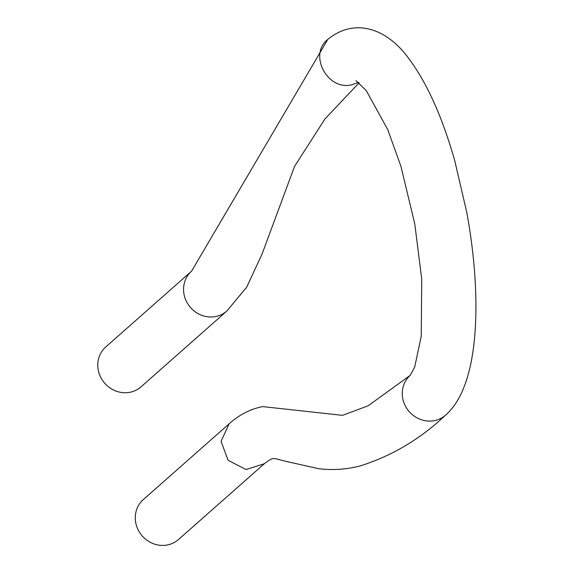 <?xml version="1.0" encoding="UTF-8"?>
<svg xmlns="http://www.w3.org/2000/svg" width="574" height="574" viewBox="0 0 574 574"><rect width="100%" height="100%" fill="white"/><g stroke="black" fill="none" stroke-linecap="round" stroke-linejoin="round"><path stroke-width="0.86" d="M129.659 392.343A26.612 24.847 48.5 0 0 141.025 386.847L226.809 311.079A26.612 24.847 48.5 0 1 215.444 316.583A26.612 24.847 48.5 0 1 186.722 302.003A26.612 24.847 48.5 0 1 191.573 271.186L105.788 346.947A26.612 24.847 48.5 0 0 100.938 377.764A26.612 24.847 48.5 0 0 129.659 392.343M264.305 463.749L178.528 539.51A26.612 24.847 -131.5 0 1 142.287 536.016A26.612 24.847 -131.5 0 1 143.292 499.617L229.076 423.856L221.062 441.356L228.093 460.276L246.002 469.539L264.305 463.749C274.989 456.115 270.684 458.052 290.293 462.335L318.778 468.728C333.071 470.386 346.94 469.432 360.4 465.858C392.078 455.849 420.448 438.966 445.51 415.196C457.055 405.158 465.385 388.49 470.501 365.179C474.246 347.672 476.054 327.302 475.918 304.069C475.695 275.003 472.646 244.474 466.791 212.48L454.716 160.555C442.31 117.139 427.185 83.388 409.341 59.309C387.421 28.463 354.947 17.17 327.776 39.427C308.202 54.587 327.517 90.907 351.64 84.823L358.599 82.391M355.966 80.618L366.291 90.635L387.737 129.595L400.982 166.489L414.794 224.047L421.725 279.115L421.251 336.106L414.665 367.152L410.267 375.303A26.612 24.847 48.5 0 0 409.269 411.694A26.612 24.847 48.5 0 0 445.51 415.196M359.109 82.821L324.898 119.019L294.548 166.388L262.017 254.16L246.698 287.172L226.809 311.079M327.776 39.427L191.573 271.186M410.267 375.303L368.128 405.804L342.491 415.346L262.713 406.607C250.501 408.961 239.286 414.708 229.076 423.856"/></g></svg>
